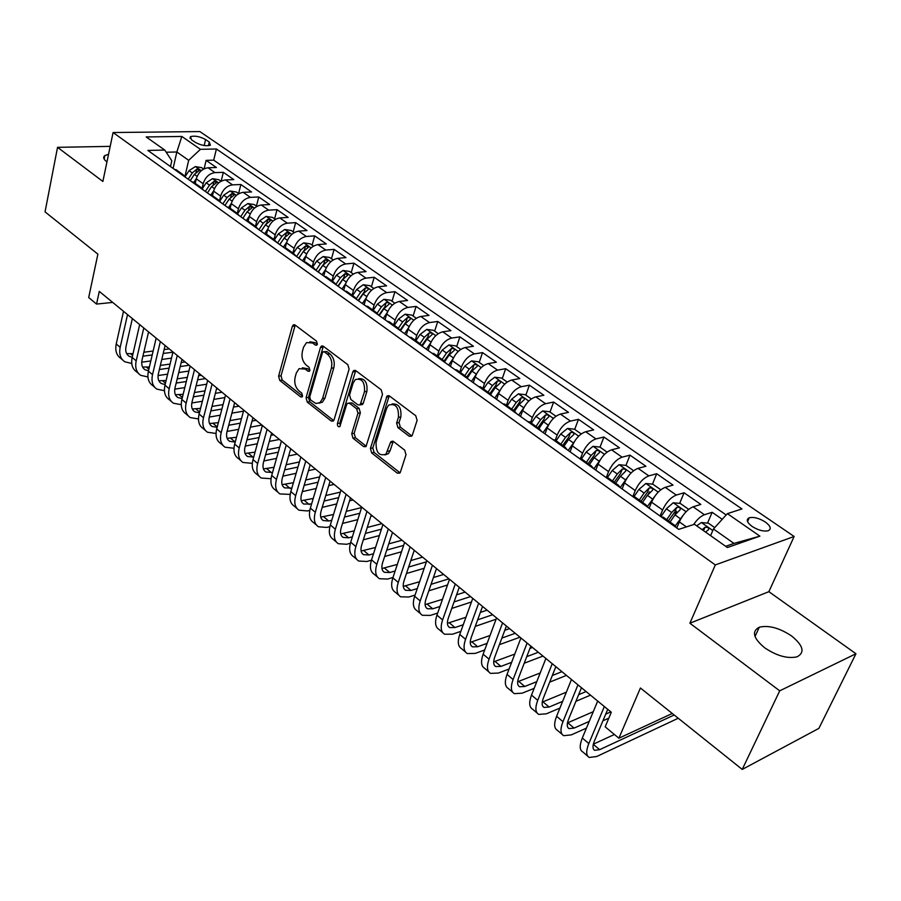 <?xml version="1.0" encoding="UTF-8"?>
<svg xmlns="http://www.w3.org/2000/svg" width="901" height="901" viewBox="0 0 901 901"><rect width="100%" height="100%" fill="white"/><g stroke="black" fill="none" stroke-linecap="round" stroke-linejoin="round"><path stroke-width="1.35" d="M317.366 344.171L316.499 341.119L295.1 325.024L293.298 324.889L292.341 326.342L278.6 376.19L279.794 380.447L300.652 396.902L302.026 396.981L302.59 396.08L301.745 393.061L299.008 390.91C295.314 387.362 294.03 382.767 295.156 377.136L296.316 373.003L299.076 368.678L305.191 369.072L307.951 371.201L309.313 371.28L309.921 370.334L309.066 367.293L306.295 365.164C302.567 361.639 301.272 357.021 302.409 351.311L303.592 347.11L306.52 342.594L312.579 342.977L315.373 345.083L316.724 345.162L317.366 344.171M791.506 635.903C779.376 627.918 768.643 625.012 759.295 627.209C751.445 631.353 753.247 638.223 764.69 647.819C776.797 655.917 787.587 658.913 797.081 656.818C805.134 652.47 803.275 645.499 791.506 635.903M108.548 154.274L104.854 155.569C102.838 157.168 103.457 159.229 106.723 161.752L106.949 161.91M765.287 521.994C759.171 518.21 753.833 516.791 749.283 517.76C745.882 519.494 746.828 522.389 752.132 526.466C758.259 530.272 763.609 531.703 768.181 530.757C771.639 528.988 770.67 526.071 765.287 521.994M409.178 436.23L411.689 436.174L412.354 435.059L417.095 420.384L415.766 415.766L389.423 395.956L387.092 395.956L370.39 448.439L371.662 452.933L397.296 473.16L399.807 473.115L400.404 472.079L406.002 454.746L404.695 450.162L393.512 441.513L391.079 441.535L390.415 442.65L385.966 454.183C379.028 456.368 375.74 452.37 376.089 442.166L386.63 408.39L388.613 405.135C395.618 403.107 398.884 407.184 398.433 417.354L396.62 423.053L397.927 427.626L409.178 436.23L411.903 435.938M110.192 146.367L57.54 147.336L45.05 211.881L97.882 254.138L88.692 297.533L96.553 304.076L99.279 291.383L611.306 712.263L605.168 726.814L618.886 738.223L672.27 713.479M779.714 690.83L855.95 653.754L768.88 591.675L689.884 623.222L779.714 690.83L742.233 769.42L640.42 688.004L618.886 738.223M689.884 623.222L715.304 564.927L113.087 132.526L199.864 131.58L794.141 536.478L715.304 564.927M57.54 147.336L102.872 181.45L113.087 132.526M349.104 369.14L347.842 364.691L323.301 346.232L321.353 346.119L320.441 347.527L306.058 397.803L307.275 402.128L331.185 420.992L333.314 421.06L334.057 419.843L349.104 369.14M355.782 370.66L381.202 389.773L382.497 394.311L365.975 446.637L363.655 446.614L352.989 438.201L351.739 433.753L357.956 413.277L356.683 408.817L349.622 403.366L347.448 403.31L346.682 404.56L339.812 426.646C338.112 427.085 337.312 426.038 337.425 423.515L352.809 371.922L353.642 370.593L355.782 370.66M855.95 653.754L818.885 728.38L742.233 769.42M722.242 519.314L712.15 512.297L707.522 523.109M693.545 524.585C697.149 519.393 700.787 516.115 704.447 514.741L693.106 506.812L700.832 504.425L684.073 492.768L679.658 503.389M674.669 515.372L676.392 511.227M660.095 516.059L662.595 509.989C666.211 502.341 670.772 497.363 676.302 495.066L665.242 487.34L673.036 485.098L656.694 473.723L652.47 484.152M648.574 493.771L649.362 491.845M632.829 496.597L635.239 490.561C638.753 482.97 643.291 478.082 648.855 475.886L638.066 468.34L645.927 466.245L629.979 455.151L625.947 465.4M606.418 477.158L608.569 471.617C611.993 464.094 616.498 459.273 622.084 457.167L611.554 449.813L619.483 447.842L603.918 437.019L600.032 447.155M580.593 458.305L582.553 453.147C585.875 445.668 590.346 440.927 595.966 438.911L585.695 431.737L593.669 429.89L578.476 419.325L574.714 429.394M555.286 440.184L557.156 435.104C560.388 427.682 564.837 423.019 570.468 421.094L560.445 414.088L568.475 412.365L553.642 402.049L550.004 412.061M530.554 422.546L532.367 417.501C535.521 410.135 539.924 405.54 545.589 403.704L535.802 396.857L543.866 395.257L529.383 385.178L525.857 395.122M506.407 405.326L508.164 400.314C511.227 392.994 515.609 388.466 521.285 386.72L511.723 380.031L519.832 378.544L505.675 368.7L502.274 378.578M482.823 388.5L484.513 383.522C487.509 376.258 491.856 371.798 497.543 370.12L488.207 363.587L496.35 362.213L482.519 352.595L479.219 362.405M459.78 372.057L461.413 367.112C464.33 359.916 468.644 355.512 474.354 353.913L465.231 347.527L473.408 346.254L459.882 336.85L456.694 346.592M437.255 355.996L438.843 351.086C441.681 343.934 445.961 339.598 451.694 338.066L442.763 331.827L450.973 330.644L437.751 321.454L434.654 331.14M415.237 340.296L416.78 335.409C419.551 328.313 423.797 324.033 429.529 322.581L420.801 316.476L429.034 315.395L416.104 306.396L413.108 316.026M393.714 324.934L395.201 320.08C397.904 313.041 402.116 308.829 407.86 307.432L399.334 301.463L407.579 300.472L394.931 291.676L392.036 301.238M372.665 309.921L374.095 305.101C376.731 298.107 380.92 293.951 386.675 292.622L378.319 286.788L386.597 285.876L374.219 277.271L371.415 286.766M352.066 295.224L353.451 290.437C356.03 283.5 360.186 279.389 365.941 278.127L357.776 272.417L366.065 271.595L353.947 263.171L351.221 272.609M331.906 280.853L333.257 276.089C335.769 269.196 339.891 265.153 345.657 263.948L337.661 258.362L345.961 257.618L334.102 249.374L331.467 258.745M312.185 266.775L313.492 262.056C315.936 255.208 320.035 251.221 325.79 250.061L317.974 244.599L326.286 243.934L314.674 235.859L312.118 245.173M292.87 253.001L294.131 248.304C296.519 241.513 300.596 237.571 306.351 236.479L298.693 231.118L307.016 230.532L295.652 222.626L293.174 231.884M273.96 239.52L275.188 234.846C277.519 228.111 281.562 224.214 287.318 223.178L279.817 217.929L288.151 217.411L277.012 209.663L274.602 218.853M255.445 226.286L256.627 221.669C258.902 214.979 262.923 211.127 268.678 210.147L261.324 205L269.669 204.55L258.756 196.959L256.425 206.092M237.312 213.3L238.45 208.762C240.668 202.106 244.667 198.321 250.41 197.375L243.214 192.341L251.548 191.958L240.86 184.514L238.596 193.591M219.529 200.653L220.632 196.103C222.806 189.503 226.77 185.764 232.514 184.863L225.464 179.93L233.809 179.614L223.324 172.316L214.979 172.609C209.235 173.454 205.304 177.159 203.175 183.714L202.083 188.309M221.173 181.18L223.324 172.316M693.106 506.812C687.598 509.178 683.014 514.201 679.331 521.882L676.786 527.975M665.242 487.34C659.701 489.592 655.14 494.536 651.569 502.161L649.103 508.22M638.066 468.34C632.491 470.502 627.974 475.368 624.494 482.936L622.118 488.95M611.554 449.813C605.956 451.874 601.463 456.661 598.084 464.173L595.786 470.153M585.695 431.737C580.064 433.708 575.604 438.415 572.315 445.871L570.096 451.818M560.445 414.088C554.802 415.969 550.376 420.621 547.166 428.009L545.026 433.91M535.802 396.857C530.126 398.659 525.734 403.231 522.614 410.574L520.53 416.442M511.723 380.031C506.035 381.754 501.677 386.259 498.636 393.546L496.62 399.38M488.207 363.587C482.508 365.232 478.172 369.68 475.21 376.911L473.262 382.7M465.231 347.527C459.51 349.104 455.208 353.474 452.325 360.659L450.444 366.414M442.763 331.827C437.041 333.325 432.773 337.638 429.957 344.768L428.133 350.489M420.801 316.476C415.068 317.907 410.833 322.164 408.085 329.237L406.317 334.924M399.334 301.463C393.591 302.837 389.378 307.027 386.709 314.055L384.997 319.697M378.319 286.788C372.575 288.083 368.396 292.228 365.783 299.2L364.128 304.808M357.776 272.417C352.021 273.656 347.865 277.745 345.32 284.66L343.72 290.235M337.661 258.362C331.906 259.544 327.784 263.565 325.295 270.435L323.752 275.931M317.974 244.599C312.208 245.725 308.119 249.701 305.698 256.515L304.29 261.662M298.693 231.118C292.938 232.199 288.872 236.118 286.507 242.887L285.212 247.764M279.817 217.929C274.062 218.954 270.03 222.817 267.721 229.541L266.493 234.237M261.324 205C255.569 205.969 251.57 209.798 249.307 216.477L248.135 221.094M243.214 192.341C237.459 193.264 233.483 197.037 231.275 203.671L230.138 208.266M225.464 179.93C219.72 180.808 215.767 184.536 213.616 191.113L212.512 195.686M191.508 139.745L195.224 142.302C201.036 145.41 206.092 146.379 210.406 145.207L209.291 142.065L205.574 139.531C199.763 136.445 194.717 135.488 190.426 136.659L191.508 139.745M725.665 546.31L733.977 543.404L713.457 528.988L727.377 513.649L741.962 508.941L216.398 148.992L200.439 149.329L188.681 160.31L184.975 176.269M727.377 513.649L759.903 536.14L727.389 547.526L694.48 524.281L678.735 529.371L147.854 150.422L164.77 150.073L146.176 136.941L181.822 136.456L200.439 149.329M726.183 514.967L213.717 160.153L206.126 160.367L216.409 167.507L208.063 167.777C202.32 168.6 198.4 172.282 196.294 178.826L195.224 183.353M185.752 177.474L182.971 174.614L180.752 173.904M177.441 170.672L173.837 168.971M232.514 184.863L240.86 184.514M250.41 197.375L258.756 196.959M268.678 210.147L277.012 209.663M287.318 223.178L295.652 222.626M306.351 236.479L314.674 235.859M325.79 250.061L334.102 249.374M345.657 263.948L353.947 263.171M365.941 278.127L374.219 277.271M386.675 292.622L394.931 291.676M407.86 307.432L416.104 306.396M429.529 322.581L437.751 321.454M451.694 338.066L459.882 336.85M474.354 353.913L482.519 352.595M497.543 370.12L505.675 368.7M521.285 386.72L529.383 385.178M545.589 403.704L553.642 402.049M570.468 421.094L578.476 419.325M595.966 438.911L603.918 437.019M622.084 457.167L629.979 455.151M648.855 475.886L656.694 473.723M676.302 495.066L684.073 492.768M704.447 514.741L712.15 512.297M713.457 528.988L710.596 535.667M188.681 160.31L176.844 151.987L166.189 152.224M173.093 168.442L176.844 151.987L181.822 136.456M170.492 166.584L171.821 160.761L164.77 150.073M768.88 591.675L794.141 536.478M96.553 304.076L112.693 302.421M204.122 168.802L206.126 160.367M213.717 160.153L216.398 148.992M194.819 183.072L191.226 181.383M212.557 195.72L208.976 194.053M198.276 186.417L200.495 187.115L203.254 189.976M230.667 208.638L227.086 206.982M216.172 199.189L218.38 199.876L221.117 202.725M249.149 221.815L245.59 220.193M234.44 212.231L236.648 212.906L239.362 215.744M268.025 235.285L264.489 233.674M253.102 225.554L255.298 226.207L257.99 229.034M287.318 249.048L283.792 247.46M272.158 239.159L274.343 239.79L277.012 242.617M307.016 263.092L303.513 261.538M291.631 253.057L293.805 253.677L296.44 256.492M327.153 277.463L323.684 275.931M311.532 267.259L313.694 267.856L316.296 270.66M347.741 292.149L344.295 290.64M331.872 281.776L334.023 282.362L336.591 285.144M368.791 307.162L365.367 305.687M352.663 296.62L354.803 297.184L357.337 299.954M390.324 322.513L386.923 321.071M373.926 311.802L376.066 312.343L378.555 315.102M412.343 338.224L408.975 336.816M395.685 327.322L397.803 327.851L400.258 330.588M434.879 354.296L431.545 352.922M417.94 343.213L420.046 343.72L422.456 346.435M457.945 370.75L454.645 369.41M440.724 359.476L442.808 359.95L445.173 362.652M481.562 387.599L478.296 386.292M464.038 376.122L466.11 376.573L468.419 379.242M505.743 404.842L502.521 403.592M487.914 393.163L489.964 393.591L492.228 396.237M530.52 422.513L527.344 421.308M512.376 410.619L514.403 411.025L516.622 413.649M555.906 440.623L552.775 439.463M537.447 428.516L539.451 428.887L541.602 431.478M581.933 459.183L578.847 458.068M563.125 446.851L565.107 447.189L567.202 449.757M608.614 478.217L605.585 477.158M589.468 465.648L591.416 465.952L593.444 468.486M635.982 497.735L633.009 496.733M616.475 484.918L618.401 485.2L620.35 487.689M664.06 517.771L661.154 516.814M644.181 504.695L646.073 504.943L647.954 507.398M672.608 525.001L674.477 525.193L676.279 527.614M759.903 536.14L733.977 543.404M317.31 344.362L315.023 342.639L309.809 341.783M302.342 367.822L307.624 368.689L309.888 370.435M295.213 325.103L281.033 375.807L282.216 380.053L302.578 396.102M323.324 346.243L308.48 397.386L309.696 401.7L333.595 420.542L331.185 420.992M324.416 351.908L323.042 351.84L322.412 352.809L309.73 396.981L310.586 400.01L315.879 403.513L320.024 402.601L322.558 398.524L331.377 368.239C332.57 362.427 331.253 357.742 327.401 354.161L324.416 351.908L326.86 351.559L324.022 351.694M319.044 403.209L322.445 402.173L324.979 398.107L322.558 398.524M326.86 351.559L329.845 353.8C333.685 357.37 335.003 362.056 333.809 367.856L324.979 398.107M363.655 446.614L366.065 446.119L355.399 437.717L352.989 438.201M349.014 403.029L352.043 402.927L359.105 408.378L360.366 412.827L354.149 433.28L355.399 437.717M355.704 370.593L339.835 423.053L340.33 425.756M364.488 391.755C364.984 382.035 361.92 377.992 355.298 379.603L353.102 383.105L349.554 394.965L350.804 399.413L357.888 404.853L360.107 404.898L364.488 391.755L366.91 391.327C367.642 382.463 364.86 378.24 358.564 378.668M360.907 404.752L362.529 404.459L363.294 403.209L360.873 403.648M366.91 391.327L363.294 403.209M392.115 403.952C398.704 403.49 401.609 407.804 400.844 416.893L399.042 422.58L400.337 427.142L411.588 435.735M384.918 454.96L388.376 453.665L390.11 450.714L387.7 451.232M393.241 441.321L390.11 450.714M389.232 395.821L372.8 447.932L374.073 452.415L400.033 472.834M203.626 169.061L201.61 167.642L195.314 166.595L189.064 170.661L185.178 176.551M196.35 178.567L193.85 182.374M190.212 180.662L194.334 174.4L199.414 170.368L196.745 169.253L192.296 172.947L188.174 179.198M122.536 359.848L120.858 358.429C116.499 355.422 114.956 350.602 116.229 343.957L123.516 311.307M131.749 363.475L124.788 361.774C120.43 358.778 118.898 353.958 120.182 347.302L127.525 314.607M132.346 318.571L126.016 346.558C125.138 351.007 126.163 354.239 129.091 356.244L132.188 357.303M126.658 353.609L133.033 353.665M142.921 356.188L152.224 354.949M163.205 353.485L172.936 352.178M143.845 352.246L153.147 351.018M164.128 349.577L169.253 348.901M171.505 358.125L161.775 359.454M150.816 360.952L141.705 362.191M221.015 181.259L218.808 179.716L212.49 178.668L206.205 182.802L202.365 188.613M213.695 190.787L211.104 194.706M207.41 192.938L211.589 186.608L216.668 182.531L213.976 181.394L209.494 185.133L205.327 191.451M238.765 193.704L236.355 192.026L230.003 190.989L223.685 195.19L219.867 200.968M231.388 203.243L228.663 207.376M224.957 205.462L229.181 199.076L234.271 194.954L231.557 193.771L227.052 197.567L222.829 203.941M256.864 206.408L254.262 204.583L247.876 203.558L241.524 207.827L237.706 213.605M249.453 215.947L246.525 220.362M242.865 218.245L247.133 211.791L252.246 207.624L249.498 206.408L244.959 210.26L240.691 216.691M275.357 219.382L272.541 217.411L266.11 216.398L259.736 220.722L255.873 226.545M267.89 228.91L264.714 233.708M266.257 223.718L261.099 231.264L265.457 224.777L270.582 220.565L267.811 219.303L263.238 223.211L258.925 229.71M138.461 373.419L136.693 371.91C132.346 368.937 130.836 364.117 132.165 357.438L139.678 324.597M147.933 376.967L140.702 375.323C136.366 372.361 134.857 367.529 136.197 360.839L143.777 327.964M148.564 331.906L142.031 360.051C141.13 364.522 142.133 367.754 145.038 369.737L148.496 370.818M142.595 367.056L149.397 366.966M159.387 369.5L169.095 368.115M180.223 366.538L189.154 365.265M160.355 365.434L170.075 364.072M181.202 362.517L185.144 361.965M188.906 371.066L178.758 372.541M167.642 374.152L158.058 375.548M154.69 387.25L152.832 385.662C148.519 382.711 147.043 377.879 148.406 371.167L156.166 338.157M164.433 390.696L156.92 389.142C152.607 386.202 151.143 381.371 152.528 374.647L160.344 341.58M165.108 345.5L158.362 373.802C157.427 378.296 158.407 381.528 161.302 383.499L165.131 384.569M158.835 380.763L166.111 380.515M176.179 383.06L186.327 381.528M197.601 379.817L205.428 378.634M177.204 378.859L187.352 377.35M198.637 375.672L201.328 375.278M206.701 384.209L196.091 385.853M184.818 387.588L174.76 389.142M171.246 401.35L169.287 399.684C164.996 396.767 163.554 391.924 164.984 385.178L172.992 351.976M181.281 404.695L173.454 403.231C169.163 400.314 167.744 395.483 169.174 388.725L177.249 355.478M181.968 359.364L175.019 387.824C174.051 392.352 174.997 395.584 177.88 397.532L182.103 398.569M175.402 394.739L183.162 394.311M193.321 396.868L203.919 395.167M215.35 393.332L222.006 392.262M194.413 392.532L205.011 390.865M216.454 389.052L217.828 388.838M224.89 397.578L213.796 399.391M202.376 401.26L191.812 402.984M188.129 415.733L186.079 413.976C181.799 411.093 180.403 406.25 181.878 399.47L190.145 366.076M198.479 418.942L190.325 417.602C186.056 414.719 184.671 409.876 186.158 403.085L194.492 369.647M199.189 373.51L192.003 402.139C191.001 406.678 191.924 409.91 194.785 411.836L199.436 412.816M192.307 408.986L200.563 408.367M210.823 410.924L221.894 409.043M233.505 407.072L238.911 406.16M211.972 406.452L223.054 404.605M243.495 411.149L231.895 413.165M220.306 415.17L209.246 417.084M294.222 232.616L291.192 230.498L284.727 229.496L278.33 233.9L274.388 239.812M286.732 242.144L283.387 247.167M279.794 244.61L284.164 238.033L289.3 233.764L286.495 232.481L281.9 236.434L277.542 242.988M279.704 244.531L285.392 236.479M205.349 430.408L203.198 428.561C198.952 425.711 197.589 420.868 199.121 414.043L207.647 380.47M216.037 433.46L207.523 432.255C203.288 429.405 201.948 424.562 203.491 417.737L212.084 384.108M216.747 387.937L209.336 416.724C208.289 421.296 209.19 424.529 212.028 426.443L217.13 427.322M209.539 423.515L218.346 422.682M228.696 425.261L240.274 423.177M252.055 421.06L256.143 420.316M229.924 420.632L241.502 418.582M261.898 425.058L250.388 427.164M238.63 429.326L227.063 431.444M313.492 246.131L310.237 243.856L303.738 242.865L297.307 247.347L293.321 253.327M305.968 255.647L302.511 260.817M298.85 258.204L303.277 251.57L308.412 247.257L305.585 245.917L300.957 249.926L296.542 256.56M298.681 258.091L304.493 249.915L305.585 245.917M222.93 445.376L220.655 443.438C216.443 440.623 215.136 435.78 216.713 428.921L225.52 395.156M233.978 448.259L225.081 447.211C220.88 444.396 219.574 439.553 221.173 432.694L230.048 398.873M234.665 402.668L227.018 431.613C225.937 436.208 226.804 439.451 229.631 441.332L235.217 442.087M227.131 438.348L236.501 437.278M246.953 439.857L259.06 437.548M271.021 435.273L273.713 434.766M248.248 435.07L260.366 432.795M279.423 439.463L269.309 441.411M257.371 443.731L245.263 446.074M333.179 259.939L329.687 257.495L323.155 256.526L316.69 261.076L312.658 267.124M325.621 269.422L322.051 274.771M318.312 272.091L322.783 265.39L327.93 261.031L325.07 259.646L320.418 263.711L316.082 270.221M318.076 271.933L323.943 263.678L325.07 259.646M240.86 460.648L238.483 458.632C234.305 455.838 233.032 450.996 234.677 444.103L243.766 410.146M252.303 463.339L242.988 462.472C238.821 459.69 237.56 454.847 239.215 447.955L248.383 413.942M252.956 417.704L245.061 446.817C243.946 451.435 244.79 454.667 247.584 456.525L253.688 457.122M245.083 453.462L255.051 452.144M265.604 454.723L278.285 452.178M290.426 449.734L291.631 449.498M266.989 449.779L279.67 447.256M297.285 454.138L288.669 455.906M276.528 458.384L263.869 460.974M353.282 274.05L349.554 271.438L342.988 270.469L336.49 275.098L332.413 281.213M345.714 283.488L342.008 289.018M338.19 286.281L342.718 279.513L347.876 275.098L344.982 273.679L340.308 277.801L336.05 284.153M337.886 286.067L343.822 277.722L344.982 273.679M259.161 476.246L256.672 474.117C252.528 471.369 251.3 466.527 253.001 459.6L262.382 425.463M271.043 478.713L261.279 478.048C257.145 475.3 255.929 470.468 257.652 463.531L267.101 429.338M271.64 433.066L263.486 462.337C262.337 466.966 263.137 470.209 265.919 472.045L272.564 472.451M263.407 468.903L274.017 467.292M284.671 469.883L297.949 467.056M286.135 464.747L299.425 461.965M315.508 469.117L308.469 470.637M296.136 473.295L282.88 476.156M373.836 288.466L369.849 285.673L363.249 284.727L356.728 289.435L352.595 295.607M366.245 297.848L362.405 303.569M358.497 300.788L363.08 293.94L368.25 289.48C368.565 288.32 367.597 287.824 365.322 288.005L360.614 292.194L356.424 298.456M358.125 300.517L364.128 292.082L365.322 288.005M277.846 492.171L275.244 489.941C271.133 487.227 269.962 482.395 271.719 475.435L281.405 441.096M290.201 494.39L279.941 493.951C275.841 491.248 274.681 486.405 276.461 479.445L286.225 445.049M290.708 448.743L282.306 478.172C281.101 482.835 281.878 486.067 284.626 487.88L291.856 488.072M282.126 484.648L293.411 482.722M304.166 485.324L318.076 482.204M305.721 479.996L319.641 476.922M334.091 484.4L328.752 485.616M316.206 488.466L302.308 491.631M394.841 303.198L390.595 300.224L383.95 299.29L377.406 304.087L373.217 310.316M387.25 312.512L383.252 318.458M379.253 315.598L383.905 308.694L389.074 304.178C389.412 302.973 388.421 302.466 386.124 302.657L381.382 306.903L377.204 313.12M378.803 315.282L384.885 306.757L386.124 302.657M296.936 508.423L294.199 506.092C290.133 503.422 289.007 498.591 290.843 491.597L300.844 457.066M309.798 510.371L307.354 510.957L299.008 510.191C294.942 507.522 293.839 502.69 295.674 495.685L305.766 461.109M310.203 464.758L301.52 494.356C300.27 499.03 301.013 502.274 303.738 504.053L311.577 504.008M301.238 500.731L313.233 498.456M324.101 501.057L338.675 497.611M325.768 495.539L340.353 492.126M353.057 499.987L349.52 500.843M336.76 503.896L322.186 507.398M416.307 318.267L411.791 315.102L405.112 314.179L398.535 319.055L394.3 325.351M408.739 327.48L404.572 333.663M400.483 330.746L405.18 323.763L410.36 319.202C410.721 317.963 409.718 317.434 407.376 317.625L402.601 321.939L398.4 328.201M400.078 330.183L406.092 321.758L407.376 317.625M316.431 525.035L313.559 522.591C309.539 519.967 308.469 515.135 310.361 508.108L320.7 473.385M329.856 526.657L326.781 527.434L318.47 526.77C314.449 524.157 313.402 519.325 315.316 512.286L325.723 477.519M330.104 481.123L321.139 510.878C319.855 515.586 320.553 518.818 323.245 520.564L328.73 521.015L331.759 520.26M320.767 517.14L333.516 514.482M344.497 517.084L359.792 513.277M346.266 511.351L361.583 507.59M372.417 515.901L370.807 516.307M357.81 519.595L342.526 523.458M438.269 333.674L433.471 330.307L426.759 329.406L420.148 334.372L415.857 340.736M430.734 342.752L426.364 349.228M422.299 346.074L426.95 339.181L432.12 334.564C432.503 333.28 431.5 332.739 429.101 332.942L424.315 337.312L420.012 343.686M421.882 345.331L427.784 337.087L429.101 332.942M336.343 541.997L333.347 539.44C329.361 536.861 328.347 532.04 330.318 524.968L340.983 490.065M350.399 543.269L346.626 544.272L338.359 543.708C334.384 541.141 333.393 536.32 335.375 529.247L346.13 494.289M350.455 497.848L341.186 527.761C339.857 532.491 340.522 535.723 343.18 537.435L348.642 537.818L352.392 536.838M340.713 533.91L354.284 530.824M365.367 533.426L381.427 529.214M367.27 527.457L381.878 523.672M379.377 535.554L363.328 539.823M460.726 349.43L455.636 345.849L448.889 344.97L442.256 350.027L437.909 356.458M453.248 358.35L448.653 365.142M444.677 361.65L449.205 354.949L454.386 350.275C454.791 348.957 453.766 348.394 451.333 348.597L446.502 353.046L442.154 359.488M444.125 360.918L449.971 352.775L451.333 348.597M356.695 559.33L353.552 556.66C349.622 554.126 348.676 549.317 350.703 542.211L361.729 507.117M371.426 560.208L366.898 561.481L358.677 561.03C354.757 558.507 353.823 553.687 355.872 546.58L366.989 511.43M371.246 514.933L361.684 545.015C360.299 549.768 360.929 552.989 363.553 554.678L368.982 554.982L373.521 553.732M361.11 551.029L375.537 547.47M386.743 550.072L403.625 545.409M388.77 543.855L402.026 540.24M401.508 551.772L384.637 556.503M483.713 365.558L478.307 361.763L471.527 360.896L464.86 366.043L460.456 372.541M476.325 374.253L471.46 381.416M467.518 377.654L471.978 371.088L477.158 366.358C477.586 364.984 476.55 364.409 474.072 364.612L469.218 369.128L464.803 375.638M466.797 376.99L472.665 368.824L474.072 364.612M377.496 577.057L374.208 574.264C370.322 571.786 369.444 566.977 371.55 559.836L382.936 524.54M392.982 577.473L387.61 579.061L379.445 578.724C375.571 576.257 374.703 571.448 376.832 564.296L388.308 528.966M392.509 532.412L382.632 562.652C381.202 567.439 381.776 570.648 384.378 572.304L389.773 572.529L395.145 570.964M381.956 568.52L397.307 564.431M408.626 567.033L426.387 561.864M410.811 560.557L422.614 557.156M424.213 568.261L406.464 573.498M507.229 382.058L501.508 378.037L494.683 377.192L487.993 382.429L483.533 389.007M499.976 390.482L494.807 398.073M490.831 394.142L495.28 387.599L500.46 382.812C500.911 381.393 499.864 380.796 497.341 380.999L492.453 385.594L487.982 392.172M489.907 393.557L495.877 385.245L497.341 380.999M398.76 595.167L395.325 592.25C391.496 589.828 390.674 585.031 392.859 577.856L404.628 542.368M415.068 595.077L408.795 597.025L400.675 596.811C396.868 594.401 396.057 589.603 398.265 582.418L410.124 546.896M414.257 550.286L404.053 580.695C402.567 585.492 403.096 588.702 405.653 590.313L411.014 590.47L417.298 588.544M403.276 586.382L419.618 581.719M431.061 584.321L448.968 578.825M433.404 577.541L443.641 574.444M447.515 584.997L428.831 590.808M531.308 398.94L525.249 394.694L518.39 393.872L511.678 399.211L507.162 405.855M524.202 407.083L518.694 415.136M514.617 411.126L519.134 404.493L524.314 399.65C524.787 398.186 523.729 397.566 521.15 397.78L516.239 402.443L511.712 409.099M513.604 410.451L519.652 402.049L521.15 397.78M420.508 613.694L416.915 610.641C413.142 608.276 412.388 603.49 414.651 596.282L426.815 560.613M437.695 613.029L430.441 615.394L422.389 615.304C418.627 612.95 417.895 608.175 420.181 600.956L432.446 565.242M436.501 568.565L425.948 599.131C424.416 603.963 424.9 607.161 427.423 608.738L432.739 608.806L439.992 606.463M425.092 604.639L442.492 599.323M454.07 601.913L470.57 596.586M456.57 594.829L465.13 592.103M471.46 601.992L451.75 608.434M555.973 416.239L549.554 411.746L542.661 410.946L535.926 416.386L531.342 423.098M549.024 424.089L543.168 432.593M538.956 428.538L543.562 421.792L548.743 416.893C549.238 415.384 548.168 414.742 545.533 414.956L540.6 419.697L536.005 426.432M537.863 427.761L543.979 419.247L545.533 414.956M442.751 632.648L439.001 629.45C435.284 627.152 434.609 622.377 436.951 615.135L449.52 579.275M460.884 631.331L452.584 634.18L444.598 634.225C440.904 631.939 440.24 627.164 442.605 619.922L455.275 584.006M459.251 587.272L448.36 618.007C446.761 622.85 447.2 626.049 449.678 627.58L454.96 627.558L463.26 624.731M447.414 623.301L465.963 617.253M477.665 619.832L492.656 614.73M480.368 612.421L487.092 610.157M496.079 619.224L475.277 626.375M581.224 433.955L574.444 429.203L567.517 428.425L560.749 433.978L556.108 440.769M574.466 441.501L568.227 450.477M563.902 446.333L568.576 439.519L573.757 434.552C574.275 432.998 573.194 432.322 570.513 432.548L565.535 437.368L560.884 444.17M562.708 445.477L568.903 436.872L570.513 432.548M465.513 652.031L461.582 648.697C457.945 646.456 457.336 641.703 459.769 634.428L472.766 598.377M484.682 649.981L475.232 653.405L467.315 653.574C463.688 651.355 463.103 646.603 465.558 639.316L478.656 603.22M482.553 606.418L471.291 637.311C469.635 642.188 470.018 645.364 472.462 646.85L477.688 646.749L487.137 643.359M470.266 642.368L490.043 635.509M501.88 638.077L515.237 633.29M504.797 630.295L509.549 628.616M519.99 637.198L499.413 644.643M607.094 452.111L599.931 447.087L592.971 446.344L586.191 451.998L581.483 458.868M600.562 459.341L593.894 468.813M589.468 464.567L594.198 457.674L599.379 452.651C599.92 451.041 598.827 450.342 596.09 450.568L591.09 455.467L586.371 462.348M588.15 463.632L594.423 454.915L596.09 450.568M488.804 671.876L484.704 668.384C481.123 666.222 480.593 661.48 483.127 654.171L496.552 617.94M509.088 668.992L498.411 673.058L490.561 673.385C487.002 671.234 486.495 666.503 489.052 659.183L502.589 622.895M506.396 626.026L494.75 657.077C493.038 661.965 493.376 665.129 495.764 666.571L500.945 666.38L511.622 662.348M493.669 661.852L514.775 654.092M526.758 656.638L538.325 652.268M529.912 648.45L532.502 647.481M542.965 656.074L524.213 663.226M633.617 470.716L626.049 465.412L619.055 464.691L612.252 470.457L607.465 477.417M627.31 477.609L620.293 487.475M622.467 488.049L621.938 488.826M615.665 483.251L620.462 476.28L625.632 471.189C626.206 469.522 625.091 468.802 622.309 469.038L617.275 474.016L612.489 480.988M614.234 482.226L620.586 473.419L622.309 469.038M512.646 692.193L508.367 688.544C504.853 686.449 504.414 681.73 507.038 674.387L520.924 637.964M534.158 688.364L522.13 693.184L514.37 693.657C510.878 691.585 510.45 686.866 513.097 679.523L527.108 643.044M530.824 646.096L518.785 677.304C517.005 682.215 517.287 685.368 519.618 686.765L524.742 686.472L536.782 681.685M517.658 681.764L540.195 672.979M552.324 675.502L561.942 671.684M566.459 675.39L549.7 682.125M660.805 489.784L652.82 484.186L645.792 483.499L638.967 489.389L633.899 496.733M654.757 496.338L647.549 506.306M649.621 506.948L648.866 508.04M642.514 502.409L647.38 495.347L652.549 490.2C653.146 488.477 652.02 487.734 649.17 487.97L644.114 493.038L639.26 500.078M640.96 501.294L647.391 492.374L649.17 487.97M537.052 712.984L532.581 709.177C529.157 707.161 528.797 702.465 531.522 695.088L545.882 658.485M559.926 708.073L546.411 713.795L538.73 714.414C535.318 712.421 534.991 707.724 537.728 700.347L552.223 663.688M555.838 666.661L543.382 698.027C541.546 702.96 541.76 706.102 544.046 707.443L549.114 707.037L562.629 701.372M542.244 702.127L566.346 692.182M578.633 694.682L586.112 691.54M590.504 695.155L575.919 701.316M688.634 509.313L680.266 503.445L673.205 502.781L666.357 508.795L660.917 516.656M682.924 515.541L675.378 525.801M677.484 526.285L676.471 527.749M670.051 522.039L674.984 514.91L680.154 509.696C680.773 507.905 679.624 507.139 676.73 507.376L671.639 512.534L666.706 519.663M668.362 520.834L674.883 511.813L676.73 507.376M562.066 734.292L557.392 730.317C554.047 728.38 553.788 723.706 556.604 716.295L571.471 679.512M586.416 728.143L571.279 734.889L563.688 735.678C560.366 733.763 560.129 729.1 562.967 721.678L577.958 684.85M581.472 687.733L568.587 719.246C566.673 724.201 566.83 727.332 569.06 728.616L574.072 728.098L589.22 721.419M567.461 722.917L593.263 711.689M605.72 714.133L610.844 711.869M608.817 718.165L602.915 720.8M714.718 527.614L708.411 523.188L701.316 522.557L696.732 525.88M705.596 532.142L708.456 529.687C709.098 527.84 707.949 527.04 704.987 527.288L702.161 529.709M587.677 756.119L582.801 751.963C579.546 750.116 579.377 745.465 582.305 738.032L597.69 701.057M678.239 718.243L596.744 756.491L589.254 757.459C586.022 755.635 585.875 750.995 588.826 743.55L604.346 706.53M607.736 709.324L594.412 740.994C592.43 745.972 592.52 749.08 594.694 750.308L599.638 749.677L674.173 715M593.342 744.158L614.403 734.495M686.393 526.894L679.331 521.882M662.595 509.989L651.569 502.161M635.239 490.561L624.494 482.936M608.569 471.617L598.084 464.173M582.553 453.147L572.315 445.871M557.156 435.104L547.166 428.009M532.367 417.501L522.614 410.574M508.164 400.314L498.636 393.546M484.513 383.522L475.21 376.911M461.413 367.112L452.325 360.659M438.843 351.086L429.957 344.768M416.78 335.409L408.085 329.237M395.201 320.08L386.709 314.055M374.095 305.101L365.783 299.2M353.451 290.437L345.32 284.66M333.257 276.089L325.295 270.435M313.492 262.056L305.698 256.515M294.131 248.304L286.507 242.887M275.188 234.846L267.721 229.541M256.627 221.669L249.307 216.477M238.45 208.762L231.275 203.671M220.632 196.103L213.616 191.113M203.175 183.714L196.294 178.826M214.979 172.609L208.063 167.777M204.167 145.534L205.574 139.531M208.413 145.748L209.291 142.065M315.023 342.639L312.579 342.977M309.64 370.93L307.951 371.201M307.624 368.689L305.191 369.072M302.353 396.609L300.652 396.902M282.216 380.053L279.794 380.447M281.033 375.807L278.6 376.19M294.785 326.038L292.341 326.342M317.039 344.846L315.373 345.083M309.696 401.7L307.275 402.128M308.48 397.386L306.058 397.803M322.885 347.178L320.441 347.527M333.809 367.856L331.377 368.239M329.845 353.8L327.401 354.161M354.149 433.28L351.739 433.753M360.366 412.827L357.956 413.277M359.105 408.378L356.683 408.817M352.043 402.927L349.622 403.366M339.835 423.053L337.425 423.515M355.242 371.539L352.809 371.922M400.337 427.142L397.927 427.626M399.042 422.58L396.62 423.053M400.844 416.893L398.433 417.354M392.825 442.154L390.415 442.65M399.695 472.608L397.296 473.16M374.073 452.415L371.662 452.933M372.8 447.932L370.39 448.439M388.748 396.755L386.326 397.195M201.283 170.694L195.472 166.617M192.296 172.947L189.064 170.661M197.116 176.359L194.334 174.4M196.001 172.44L196.745 169.253M116.229 343.957L120.182 347.302M130.814 353.958L132.616 355.467M218.661 182.926L212.647 178.691M209.494 185.133L206.205 182.802M214.449 188.647L211.589 186.608M213.177 184.716L213.976 181.394M236.389 195.393L230.16 191.012M227.052 197.567L223.685 195.19M232.143 201.171L229.181 199.076M230.701 197.24L231.557 193.771M254.476 208.12L248.034 203.592M244.959 210.26L241.524 207.827M250.185 213.965L247.133 211.791M248.586 210.023L249.498 206.408M272.947 221.117L266.268 216.42M263.238 223.211L259.736 220.722M268.611 227.018L265.457 224.777M266.831 223.088L267.811 219.303M132.165 357.438L136.197 360.839M146.683 367.349L148.879 369.196M148.406 371.167L152.528 374.647M162.856 380.999L165.457 383.195M164.984 385.178L169.174 388.725M179.344 394.908L182.374 397.476M181.878 399.47L186.158 403.085M196.159 409.11L199.628 412.039M291.811 234.384L284.896 229.518M281.9 236.434L278.33 233.9M287.43 240.342L284.164 238.033M285.448 236.422L286.495 232.481M199.121 414.043L203.491 417.737M213.3 423.583L217.242 426.905M311.07 247.933L303.907 242.887M300.957 249.926L297.307 247.347M306.644 253.958L303.277 251.57M216.713 428.921L221.173 432.694M230.791 438.348L235.217 442.076M330.735 261.763L323.324 256.548M320.418 263.711L316.69 261.076M326.263 267.856L322.783 265.39M234.677 444.103L239.215 447.955M248.642 453.417L253.158 457.224M350.838 275.909L343.146 270.503M340.308 277.801L336.49 275.098M346.311 282.058L342.718 279.513M253.001 459.6L257.652 463.531M266.865 468.79L271.471 472.676M371.37 290.347L363.407 284.75M360.614 292.194L356.728 289.435M366.797 296.575L363.08 293.94M271.719 475.435L276.461 479.445M285.448 484.479L290.167 488.455M392.363 305.112L384.119 299.312M381.382 306.903L377.406 304.087M387.734 311.408L383.905 308.694M290.843 491.597L295.674 495.685M304.437 500.505L309.246 504.56M413.829 320.215L405.281 314.201M402.601 321.939L398.535 319.055M409.144 326.579L405.18 323.763M310.361 508.108L315.316 512.286M323.819 516.87L328.73 521.015M435.78 335.656L426.928 329.428M424.315 337.312L420.148 334.372M431.038 342.087L426.95 339.181M330.318 524.968L335.375 529.247M343.63 533.583L348.642 537.818M458.226 351.446L449.058 344.993M446.502 353.046L442.256 350.027M453.44 357.956L449.205 354.949M350.703 542.211L355.872 546.58M363.858 550.657L368.982 554.982M481.202 367.608L471.696 360.918M469.218 369.128L464.86 366.043M476.359 374.185L471.978 371.088M371.55 559.836L376.832 564.296M384.524 568.114L389.773 572.529M504.706 384.141L494.852 377.215M492.453 385.594L487.993 382.429M499.773 390.775L495.28 387.599M392.859 577.856L398.265 582.418M405.664 585.943L411.014 590.47M528.774 401.069L518.559 393.895M516.239 402.443L511.678 399.211M523.729 407.748L519.134 404.493M414.651 596.282L420.181 600.956M427.265 604.188L432.739 608.806M553.417 418.413L542.83 410.969M540.6 419.697L535.926 416.386M548.259 425.126L543.562 421.792M436.951 615.135L442.605 619.922M449.362 622.828L454.96 627.558M578.667 436.163L567.686 428.448M565.535 437.368L560.749 433.978M573.396 442.932L568.576 439.519M459.769 634.428L465.558 639.316M471.955 641.906L477.688 646.749M604.526 454.363L593.151 446.355M591.09 455.467L586.191 451.998M599.142 461.177L594.198 457.674M483.127 654.171L489.052 659.183M495.077 661.424L500.945 666.38M631.038 473.014L619.235 464.713M617.275 474.016L612.252 470.457M625.531 479.861L620.462 476.28M507.038 674.387L513.097 679.523M518.739 681.404L524.742 686.472M658.214 492.126L645.972 483.522M644.114 493.038L638.967 489.389M652.572 499.03L647.38 495.347M531.522 695.088L537.728 700.347M542.965 701.845L549.114 707.037M686.078 511.734L673.385 502.803M671.639 512.534L666.357 508.795M680.311 518.683L674.984 514.91M556.604 716.295L562.967 721.678M567.776 722.782L574.072 728.098M712.804 530.531L701.496 522.58M703.535 530.678L704.987 527.288M582.305 738.032L588.826 743.55M593.297 744.339L599.638 749.677M755.015 636.534L759.295 627.209M104.133 159.083L104.854 155.569M747.571 521.656L749.283 517.76M182.971 174.614L176.055 169.681M200.495 187.115L193.433 182.081M218.38 199.876L211.183 194.74M236.648 212.906L229.293 207.658M255.298 226.207L247.786 220.846M274.343 239.79L266.673 234.328M293.805 253.677L285.977 248.09M313.694 267.856L305.687 262.146M334.023 282.362L325.835 276.528M354.803 297.184L346.435 291.214M376.066 312.343L367.507 306.239M397.803 327.851L389.041 321.601M420.046 343.72L411.081 337.323M442.808 359.95L433.64 353.417M466.11 376.573L456.717 369.872M489.964 393.591L480.357 386.732M514.403 411.025L504.56 403.997M539.451 428.887L529.36 421.691M565.107 447.189L554.768 439.812M591.416 465.952L580.818 458.395M618.401 485.2L607.522 477.44M646.073 504.943L634.912 496.98M674.477 525.193L663.023 517.028M190.032 138.337L190.426 136.659M294.548 324.732L293.298 324.889M322.738 345.928L321.353 346.119M322.445 402.173L320.024 402.601M362.529 404.459L360.107 404.898M355.219 370.345L353.642 370.593M388.376 453.665L385.966 454.183M392.881 441.152L391.079 441.535M388.849 395.629L387.092 395.956M127.593 354.971L129.091 356.244M143.552 368.475L145.038 369.737M159.815 382.249L161.302 383.499M176.405 396.282L177.88 397.532M193.321 410.608L194.785 411.836M210.586 425.216L212.028 426.443M228.19 440.116L229.631 441.332M246.164 455.32L247.584 456.525M264.511 470.851L265.919 472.045M283.229 486.698L284.626 487.88M302.353 502.882L303.738 504.053M321.894 519.415L323.245 520.564M341.839 536.309L343.18 537.435M362.236 553.563L363.553 554.678M383.071 571.2L384.378 572.304M404.38 589.231L405.653 590.313M426.162 607.668L427.423 608.738M448.45 626.533L449.678 627.58M471.257 645.826L472.462 646.85M494.581 665.58L495.764 666.571M518.469 685.796L519.618 686.765M542.931 706.497L544.046 707.443M567.979 727.693L569.06 728.616M593.646 749.418L594.694 750.308"/></g></svg>
